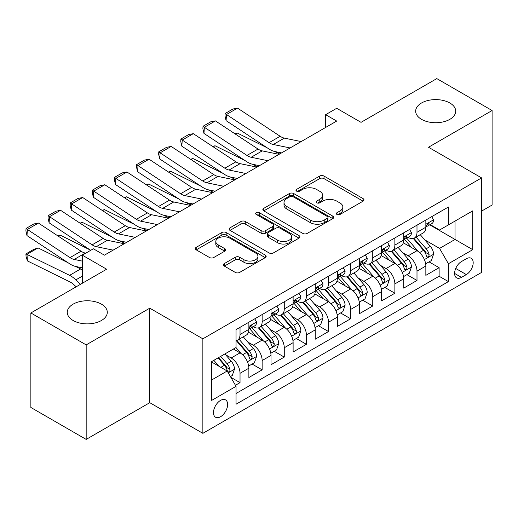 <?xml version="1.0" encoding="UTF-8"?>
<svg xmlns="http://www.w3.org/2000/svg" width="518" height="518" viewBox="0 0 518 518"><rect width="100%" height="100%" fill="white"/><g stroke="black" fill="none" stroke-linecap="round" stroke-linejoin="round"><path stroke-width="0.78" d="M336.978 214.465A2.15 1.243 0 0 0 340.022 214.465L363.092 201.146A3.069 1.774 0 0 0 363.992 199.89A3.069 1.774 0 0 0 363.092 198.634L324.009 176.068A3.069 1.774 0 0 0 319.664 176.068L296.594 189.394A2.15 1.243 0 0 0 295.966 190.268A2.15 1.243 0 0 0 296.594 191.148A2.15 1.243 0 0 0 299.631 191.148L302.616 189.42A9.829 5.672 0 0 1 316.517 189.42L319.774 191.304A9.829 5.672 0 0 1 322.649 195.312A9.829 5.672 0 0 1 319.774 199.326L316.789 201.049A2.15 1.243 0 0 0 316.155 201.929A2.15 1.243 0 0 0 316.789 202.803A2.15 1.243 0 0 0 319.826 202.803L322.811 201.081A9.829 5.672 0 0 1 336.706 201.081L339.963 202.959A9.829 5.672 0 0 1 342.845 206.973A9.829 5.672 0 0 1 339.963 210.981L336.978 212.71A2.15 1.243 0 0 0 336.35 213.584A2.15 1.243 0 0 0 336.978 214.465L336.978 212.71M101.437 304.15A20.021 11.558 0 0 0 79.617 301.644A20.021 11.558 0 0 0 67.256 312.322A20.021 11.558 0 0 0 73.122 320.493A20.021 11.558 0 0 0 94.943 322.999A20.021 11.558 0 0 0 107.297 312.322A20.021 11.558 0 0 0 101.437 304.15M449.851 102.991A20.021 11.558 0 0 0 428.03 100.486A20.021 11.558 0 0 0 415.669 111.169A20.021 11.558 0 0 0 421.535 119.341A20.021 11.558 0 0 0 443.35 121.847A20.021 11.558 0 0 0 455.71 111.169A20.021 11.558 0 0 0 449.851 102.991M220.558 416.731A10.01 5.782 120 0 0 227.098 407.912A10.01 5.782 120 0 0 225.563 399.89A10.01 5.782 120 0 0 220.558 400.382A10.01 5.782 120 0 0 214.018 409.207A10.01 5.782 120 0 0 215.553 417.23A10.01 5.782 120 0 0 220.558 416.731M224.339 263.571A3.069 1.774 0 0 0 223.439 264.827A3.069 1.774 0 0 0 224.339 266.084L235.308 272.41A3.069 1.774 0 0 0 239.646 272.41L265.268 257.621A3.069 1.774 0 0 0 266.168 256.365A3.069 1.774 0 0 0 265.268 255.115L226.185 232.55A3.069 1.774 0 0 0 221.846 232.55L196.218 247.339A3.069 1.774 0 0 0 195.325 248.595A3.069 1.774 0 0 0 196.218 249.844L209.466 257.491A3.069 1.774 0 0 0 213.811 257.491L224.773 251.165A3.069 1.774 0 0 0 225.673 249.909A3.069 1.774 0 0 0 224.773 248.653L218.207 244.865A8.217 4.74 0 0 1 215.799 241.511A8.217 4.74 0 0 1 220.869 237.127A8.217 4.74 0 0 1 229.824 238.157L255.555 253.011A8.217 4.74 0 0 1 257.958 256.365A8.217 4.74 0 0 1 252.888 260.748A8.217 4.74 0 0 1 243.939 259.719L239.646 257.245A3.069 1.774 0 0 0 235.308 257.245L224.339 263.571L224.339 266.084M481.591 211.104L492.1 205.037L492.1 110.528L436.797 78.6L361.033 122.345L336.7 108.294L325.634 114.679L336.7 121.063L104.422 255.167L93.363 248.782L82.304 255.167L82.304 283.268M86.169 344.891L86.169 439.4L149.773 402.68L149.773 308.171L86.169 344.891L30.866 312.963L106.637 269.218L82.304 255.167M149.773 308.171L202.862 338.824L481.591 177.901L481.591 272.41L202.862 433.333L202.862 338.824M492.1 110.528L428.503 147.248L481.591 177.901M302.836 233.424A3.069 1.774 0 0 0 307.18 233.424L332.802 218.628A3.069 1.774 0 0 0 333.702 217.379A3.069 1.774 0 0 0 332.802 216.123L293.719 193.557A3.069 1.774 0 0 0 289.374 193.557L263.753 208.353A3.069 1.774 0 0 0 262.853 209.602A3.069 1.774 0 0 0 263.753 210.858L302.836 233.424M257.116 214.925A2.15 1.243 0 0 1 259.298 215.229L259.298 212.678L299.035 235.619A3.069 1.774 0 0 1 299.935 236.875A3.069 1.774 0 0 1 299.035 238.125L273.413 252.92A3.069 1.774 0 0 1 269.069 252.92L229.986 230.355L229.986 227.849A3.069 1.774 0 0 0 229.085 229.098A3.069 1.774 0 0 0 229.986 230.355M229.986 227.849L240.954 221.516A3.069 1.774 0 0 1 245.292 221.516L261.143 230.665A3.069 1.774 0 0 0 265.488 230.665L272.759 226.47A3.069 1.774 0 0 0 273.659 225.213A3.069 1.774 0 0 0 272.759 223.957L256.261 214.433A2.15 1.243 0 0 1 255.633 213.552A2.15 1.243 0 0 1 256.96 212.406A2.15 1.243 0 0 1 259.298 212.678M86.169 439.4L30.866 407.472L30.866 312.963M235.437 385.282L240.028 382.627L230.847 377.331M225.621 354.772L231.177 357.983A12.516 7.226 60 0 1 240.028 373.31L248.873 368.201L248.873 377.525L262.147 369.858L252.085 364.05M247.746 342.003L253.302 345.208A12.516 7.226 60 0 1 262.147 360.534L270.998 355.426L270.998 364.75L284.272 357.09L274.203 351.275M269.865 329.228L275.421 332.439A12.516 7.226 60 0 1 284.272 347.766L293.117 342.657L293.117 351.981L306.391 344.315L296.328 338.507M291.99 316.459L297.539 319.664A12.516 7.226 60 0 1 306.391 334.991L315.242 329.882L315.242 339.206L328.509 331.546L318.447 325.731M314.109 303.69L319.664 306.896A12.516 7.226 60 0 1 328.509 322.222L337.36 317.113L337.36 326.437L350.634 318.771L340.566 312.963M336.234 290.915L341.783 294.12A12.516 7.226 60 0 1 350.634 309.447L359.479 304.338L359.479 313.662L372.753 306.002L362.691 300.187M358.352 278.147L363.908 281.352A12.516 7.226 60 0 1 372.753 296.678L381.604 291.569L381.604 300.893L394.878 293.227L384.809 287.419M380.471 265.371L386.027 268.577A12.516 7.226 60 0 1 394.878 283.903L403.723 278.794L403.723 288.118L416.996 280.458L416.996 271.134A12.516 7.226 -120 0 0 408.152 255.808L402.596 252.603M406.934 274.644L416.996 280.458M248.873 368.201A12.516 7.226 -120 0 0 240.028 352.875L233.391 349.041M270.998 355.426A12.516 7.226 -120 0 0 262.147 340.099L248.465 332.2M293.117 342.657A12.516 7.226 -120 0 0 284.272 327.331L270.59 319.431M315.242 329.882A12.516 7.226 -120 0 0 306.391 314.555L292.709 306.656M337.36 317.113A12.516 7.226 -120 0 0 328.509 301.787L314.834 293.887M359.479 304.338A12.516 7.226 -120 0 0 350.634 289.012L336.953 281.112M381.604 291.569A12.516 7.226 -120 0 0 372.753 276.243L359.078 268.343M403.723 278.794A12.516 7.226 -120 0 0 394.878 263.468L381.196 255.575M466.329 258.747L461.46 261.558A9.7 5.601 120 0 0 455.128 270.098A9.7 5.601 120 0 0 456.611 277.875A9.7 5.601 120 0 0 461.46 277.389L466.329 274.579A9.7 5.601 120 0 0 472.662 266.038A9.7 5.601 120 0 0 471.179 258.262A9.7 5.601 120 0 0 466.329 258.747M211.713 379.947L227.195 371.011L236.046 386.331L236.046 404.215L448.413 281.604L448.413 263.727L439.562 248.4L424.715 239.828M236.046 386.331L211.713 400.382L211.713 361.558L236.046 347.507L236.046 329.629L448.413 207.019L448.413 224.896L472.746 210.852L472.746 249.676L448.413 263.727M253.185 326.748L253.302 326.819A12.516 7.226 60 0 0 259.557 327.434L268.402 322.325A12.516 7.226 -120 0 0 270.998 316.602L270.998 309.447M275.304 313.979L275.421 314.044A12.516 7.226 60 0 0 281.675 314.666L290.527 309.557A12.516 7.226 -120 0 0 293.117 303.826L293.117 296.678M297.429 301.211L297.539 301.275A12.516 7.226 60 0 0 303.801 301.897L312.645 296.788A12.516 7.226 -120 0 0 315.242 291.058L315.242 283.903M319.548 288.435L319.664 288.5A12.516 7.226 60 0 0 325.919 289.122L334.77 284.013A12.516 7.226 -120 0 0 337.36 278.283L337.36 271.134M341.666 275.667L341.783 275.731A12.516 7.226 60 0 0 348.044 276.353L356.889 271.244A12.516 7.226 -120 0 0 359.479 265.514L359.479 258.359M363.791 262.891L363.908 262.956A12.516 7.226 60 0 0 370.163 263.578L379.014 258.469A12.516 7.226 -120 0 0 381.604 252.739L381.604 245.59M385.91 250.123L386.027 250.188A12.516 7.226 60 0 0 392.281 250.809L401.133 245.7A12.516 7.226 -120 0 0 403.723 239.97L403.723 232.815M236.046 393.486L439.122 276.243L439.122 267.683L425.848 275.349L425.848 266.025A12.516 7.226 -120 0 0 416.996 250.699L403.315 242.8M408.035 237.348L408.152 237.419A12.516 7.226 -120 0 0 414.406 238.034A12.516 7.226 -120 0 0 416.996 232.31L416.996 225.155M414.406 238.034L423.258 232.925A12.516 7.226 -120 0 0 425.848 227.201L425.848 220.046M240.028 327.331L240.028 334.479A12.516 7.226 60 0 1 237.432 340.209A12.516 7.226 60 0 1 236.046 340.714M237.432 340.209L246.283 335.101A12.516 7.226 -120 0 0 248.873 329.37L248.873 322.222M262.147 314.555L262.147 321.71A12.516 7.226 60 0 1 259.557 327.434M284.272 301.787L284.272 308.935A12.516 7.226 60 0 1 281.675 314.666M306.391 289.012L306.391 296.166A12.516 7.226 60 0 1 303.801 301.897M328.509 276.243L328.509 283.391A12.516 7.226 60 0 1 325.919 289.122M350.634 263.468L350.634 270.623A12.516 7.226 60 0 1 348.044 276.353M372.753 250.699L372.753 257.847A12.516 7.226 60 0 1 370.163 263.578M394.878 237.924L394.878 245.079A12.516 7.226 60 0 1 392.281 250.809M394.878 283.903L394.878 293.227M372.753 296.678L372.753 306.002M350.634 309.447L350.634 318.771M328.509 322.222L328.509 331.546M306.391 334.991L306.391 344.315M284.272 347.766L284.272 357.09M262.147 360.534L262.147 369.858M240.028 373.31L240.028 382.627M227.195 371.011L211.713 362.069M439.562 248.4L455.044 239.458L455.044 221.069L472.746 210.852M429.713 224.831L472.746 249.676M430.154 224.579L439.562 230.005L448.413 224.896M149.773 402.68L202.862 433.333M325.634 114.679L325.634 127.454M429.053 261.875L439.122 267.683M439.122 276.243L448.413 281.604M337.84 214.769L339.963 213.539A9.829 5.672 0 0 0 342.845 209.525L342.845 206.973M322.649 195.312L322.649 197.87A9.829 5.672 0 0 1 319.774 201.878L317.644 203.108M363.053 201.165L324.009 178.626A3.069 1.774 0 0 0 319.664 178.626L297.455 191.446M332.757 218.654L293.719 196.115A3.069 1.774 0 0 0 289.374 196.115L263.791 210.884M327.37 218.253A2.15 1.243 0 0 0 328.004 217.379A2.15 1.243 0 0 0 327.37 216.498L293.065 196.691A2.15 1.243 0 0 0 290.022 196.691L286.875 198.511A9.829 5.672 0 0 0 284 202.525A9.829 5.672 0 0 0 286.875 206.533L310.327 220.072A9.829 5.672 0 0 0 324.223 220.072L327.37 218.253L327.37 220.81A2.15 1.243 0 0 0 328.004 219.93L328.004 217.379M284 202.525L284 205.076A9.829 5.672 0 0 0 286.875 209.091L286.875 206.533M327.37 220.81L324.223 222.63A9.829 5.672 0 0 1 310.327 222.63L286.875 209.091M230.024 230.374L240.954 224.067L240.954 221.516M273.659 225.213L273.659 227.765A3.069 1.774 0 0 1 272.759 229.021L265.488 233.223A3.069 1.774 0 0 1 261.143 233.223L245.292 224.067A3.069 1.774 0 0 0 240.954 224.067M259.298 215.229L298.996 238.15M277.596 240.164A8.217 4.74 0 0 0 286.545 241.194A8.217 4.74 0 0 0 291.615 236.81A8.217 4.74 0 0 0 289.212 233.456L280.147 228.224A3.069 1.774 0 0 0 275.803 228.224L268.531 232.42A3.069 1.774 0 0 0 267.631 233.676A3.069 1.774 0 0 0 268.531 234.926L277.596 240.164L277.596 242.715A8.217 4.74 0 0 0 286.545 243.745A8.217 4.74 0 0 0 291.615 239.361L291.615 236.81M267.631 233.676L267.631 236.227A3.069 1.774 0 0 0 268.531 237.484L268.531 234.926M277.596 242.715L268.531 237.484M257.958 256.365L257.958 258.922A8.217 4.74 0 0 1 252.888 263.299A8.217 4.74 0 0 1 243.939 262.276L239.646 259.796A3.069 1.774 0 0 0 235.308 259.796L224.385 266.103M215.799 241.511L215.799 244.062A8.217 4.74 0 0 0 218.207 247.416L218.207 244.865M224.734 251.185L218.207 247.416M265.229 257.64L226.185 235.101A3.069 1.774 0 0 0 221.846 235.101L196.264 249.87M425.66 263.83L431.377 260.535L433.585 254.144A8.288 4.785 -120 0 0 430.361 246.361L420.253 234.66M234.881 133.754L237.14 132.971L267.178 147.805M274.631 151.483L279.688 153.982M418.227 251.508L406.675 238.131M411.655 247.61L404.946 239.853A19.865 11.467 -120 0 0 404.331 239.161M413.28 238.487L423.504 250.323A8.288 4.785 60 0 1 426.456 256.034L427.059 257.012L428.179 256.857L428.93 255.944L429.111 254.5A8.288 4.785 -120 0 0 426.159 248.789L416.051 237.089M413.882 238.293L424.864 251.01A4.222 2.441 60 0 1 425.932 252.661L429.111 254.5M237.14 132.971L235.301 134.032M290.119 147.954L273.284 144.503A15.644 9.033 60 0 1 269.095 142.664L226.483 114.504L226.081 120.649L268.693 148.808A23.465 13.546 -120 0 0 274.98 151.56L281.546 152.907M431.708 216.66L433.585 219.917A8.288 4.785 60 0 1 431.87 223.588L427.667 226.01A8.288 4.785 -120 0 0 429.111 224.1L428.936 223.368L427.9 223.575L426.456 225.634A8.288 4.785 60 0 1 425.848 226.813M301.178 141.569L284.343 138.118A15.644 9.033 60 0 1 280.154 136.279L237.542 108.12L226.483 114.504L225.155 113.494L232.893 109.026L237.542 108.12M426.126 226.398L426.159 226.398A8.288 4.785 -120 0 0 427.667 226.01M226.081 120.649L224.993 115.948L225.155 113.494M403.541 276.606L409.252 273.303L411.467 266.919A8.288 4.785 -120 0 0 408.236 259.136L398.128 247.429M212.762 146.523L215.022 145.746L245.053 160.574M252.512 164.258L257.563 166.751M396.108 264.277L384.557 250.906M389.53 260.386L382.828 252.622A19.865 11.467 -120 0 0 382.213 251.929M391.155 251.256L401.379 263.092A8.288 4.785 60 0 1 404.338 268.803L404.94 269.787L406.06 269.632L406.811 268.719L406.993 267.269A8.288 4.785 -120 0 0 404.034 261.558L393.926 249.857M391.757 251.062L402.745 263.785A4.222 2.441 60 0 1 403.807 265.436L406.993 267.269M215.022 145.746L213.183 146.808M381.416 289.374L387.134 286.078L389.342 279.688A8.288 4.785 -120 0 0 386.117 271.905L376.01 260.204M190.637 159.298L192.903 158.514L222.934 173.349M230.387 177.026L235.444 179.526M373.983 277.052L362.432 263.675M367.411 273.154L360.703 265.391A19.865 11.467 -120 0 0 360.088 264.704M369.036 264.031L379.26 275.867A8.288 4.785 60 0 1 382.213 281.578L382.815 282.556L383.935 282.401L384.686 281.488L384.868 280.044A8.288 4.785 -120 0 0 381.915 274.333L371.807 262.632M369.638 263.837L380.62 276.554A4.222 2.441 60 0 1 381.688 278.205L384.868 280.044M192.903 158.514L191.064 159.576M359.298 302.149L365.015 298.847L367.223 292.463A8.288 4.785 -120 0 0 363.992 284.68L353.891 272.973M168.518 172.067L170.778 171.29L200.809 186.117M208.268 189.802L213.319 192.295M351.864 289.821L340.313 276.45M345.286 285.93L338.584 278.166A19.865 11.467 -120 0 0 337.969 277.473M346.918 276.8L357.135 288.636A8.288 4.785 60 0 1 360.094 294.347L360.696 295.331L361.817 295.176L362.568 294.263L362.749 292.812A8.288 4.785 -120 0 0 359.79 287.101L349.682 275.401M347.513 276.606L358.501 289.322A4.222 2.441 60 0 1 359.563 290.98L362.749 292.812M170.778 171.29L168.939 172.345M337.173 314.918L342.89 311.622L345.105 305.231A8.288 4.785 -120 0 0 341.874 297.449L331.766 285.748M146.393 184.842L148.66 184.058L178.691 198.893M186.15 202.57L191.2 205.07M329.739 302.596L318.188 289.219M323.167 298.698L316.466 290.935A19.865 11.467 -120 0 0 315.851 290.248M324.792 289.575L335.016 301.411A8.288 4.785 60 0 1 337.969 307.122L338.578 308.1L339.698 307.945L340.443 307.032L340.624 305.588A8.288 4.785 -120 0 0 337.671 299.877L327.564 288.176M325.395 289.381L336.376 302.098A4.222 2.441 60 0 1 337.445 303.749L340.624 305.588M148.66 184.058L146.821 185.12M268 160.729L251.165 157.278A15.644 9.033 60 0 1 246.969 155.439L204.357 127.279L203.962 133.417L246.574 161.577A23.465 13.546 -120 0 0 252.862 164.335L259.421 165.682M409.589 229.435L411.467 232.692A8.288 4.785 60 0 1 409.751 236.357L405.549 238.785A8.288 4.785 -120 0 0 406.993 236.875L406.818 236.137L405.782 236.344L404.338 238.409A8.288 4.785 60 0 1 403.723 239.588M279.06 154.345L262.225 150.887A15.644 9.033 60 0 1 258.029 149.054L215.423 120.895L204.357 127.279L203.03 126.269L210.774 121.795L215.423 120.895M404.001 239.174L404.034 239.174A8.288 4.785 -120 0 0 405.549 238.785M203.962 133.417L202.868 128.723L203.03 126.269M245.875 173.498L229.04 170.046A15.644 9.033 60 0 1 224.851 168.208L182.239 140.048L181.837 146.186L224.449 174.346A23.465 13.546 -120 0 0 230.737 177.104L237.302 178.451M387.464 242.204L389.342 245.461A8.288 4.785 60 0 1 387.626 249.132L383.424 251.554A8.288 4.785 -120 0 0 384.868 249.644L384.693 248.912L383.657 249.119L382.213 251.178A8.288 4.785 60 0 1 381.604 252.357M256.934 167.113L240.099 163.662A15.644 9.033 60 0 1 235.91 161.823L193.298 133.663L182.239 140.048L180.911 139.038L188.649 134.57L193.298 133.663M381.883 251.942L381.915 251.942A8.288 4.785 -120 0 0 383.424 251.554M181.837 146.186L180.75 141.492L180.911 139.038M223.757 186.273L206.922 182.822A15.644 9.033 60 0 1 202.726 180.983L160.114 152.823L159.719 158.961L202.331 187.121A23.465 13.546 -120 0 0 208.618 189.879L215.177 191.22M365.345 254.979L367.223 258.236A8.288 4.785 60 0 1 365.507 261.901L361.305 264.329A8.288 4.785 -120 0 0 362.749 262.419L362.574 261.681L361.538 261.888L360.094 263.953A8.288 4.785 60 0 1 359.479 265.132M234.816 179.888L217.981 176.431A15.644 9.033 60 0 1 213.792 174.598L171.18 146.439L160.114 152.823L158.786 151.813L166.531 147.339L171.18 146.439M359.757 264.717L359.79 264.717A8.288 4.785 -120 0 0 361.305 264.329M159.719 158.961L158.631 154.267L158.786 151.813M201.631 199.041L184.796 195.59A15.644 9.033 60 0 1 180.607 193.751L137.995 165.592L137.594 171.73L180.206 199.89A23.465 13.546 -120 0 0 186.493 202.648L193.059 203.995M343.22 267.748L345.105 271.005A8.288 4.785 60 0 1 343.389 274.669L339.18 277.098A8.288 4.785 -120 0 0 340.624 275.188L340.449 274.456L339.413 274.663L337.969 276.722A8.288 4.785 60 0 1 337.36 277.901M212.691 192.657L195.856 189.206A15.644 9.033 60 0 1 191.666 187.367L149.054 159.207L137.995 165.592L136.668 164.582L144.412 160.114L149.054 159.207M337.639 277.486L337.671 277.486A8.288 4.785 -120 0 0 339.18 277.098M137.594 171.73L136.506 167.036L136.668 164.582M315.054 327.693L320.771 324.391L322.979 318.007A8.288 4.785 -120 0 0 319.755 310.224L309.647 298.517M124.275 197.611L126.534 196.827L156.572 211.661M164.025 215.346L169.075 217.838M307.621 315.365L296.069 301.994M301.049 311.473L294.341 303.71A19.865 11.467 -120 0 0 293.725 303.017M302.674 302.344L312.898 314.18A8.288 4.785 60 0 1 315.851 319.891L316.453 320.875L317.573 320.713L318.324 319.807L318.505 318.356A8.288 4.785 -120 0 0 315.546 312.645L305.445 300.945M303.27 302.149L314.258 314.866A4.222 2.441 60 0 1 315.32 316.517L318.505 318.356M126.534 196.827L124.696 197.889M179.513 211.817L162.678 208.365A15.644 9.033 60 0 1 158.482 206.527L115.877 178.367L115.475 184.505L158.087 212.665A23.465 13.546 -120 0 0 164.374 215.417L170.934 216.764M321.102 280.523L322.979 283.773A8.288 4.785 60 0 1 321.264 287.445L317.061 289.873A8.288 4.785 -120 0 0 318.505 287.963L318.33 287.225L317.294 287.432L315.851 289.491A8.288 4.785 60 0 1 315.242 290.676M190.572 205.432L173.737 201.975A15.644 9.033 60 0 1 169.548 200.142L126.936 171.982L115.877 178.367L114.543 177.35L122.287 172.882L126.936 171.982M315.514 290.261L315.546 290.261A8.288 4.785 -120 0 0 317.061 289.873M115.475 184.505L114.387 179.811L114.543 177.35M292.929 340.462L298.646 337.166L300.861 330.775A8.288 4.785 -120 0 0 297.63 322.992L287.522 311.292M102.15 210.386L104.416 209.602L134.447 224.43M141.906 228.114L146.957 230.614M285.496 328.14L273.944 314.763M278.924 324.242L272.222 316.479A19.865 11.467 -120 0 0 271.607 315.792M280.549 315.112L290.773 326.949A8.288 4.785 60 0 1 293.732 332.66L294.334 333.644L295.454 333.488L296.205 332.575L296.387 331.131A8.288 4.785 -120 0 0 293.428 325.421L283.32 313.714M281.151 314.925L292.139 327.641A4.222 2.441 60 0 1 293.201 329.293L296.387 331.131M104.416 209.602L102.577 210.664M157.388 224.585L140.553 221.134A15.644 9.033 60 0 1 136.363 219.295L93.752 191.136L93.357 197.274L135.962 225.434A23.465 13.546 -120 0 0 142.249 228.192L148.815 229.539M298.977 293.292L300.861 296.549A8.288 4.785 60 0 1 299.145 300.213L294.943 302.641A8.288 4.785 -120 0 0 296.387 300.731L296.212 300L295.176 300.207L293.732 302.266A8.288 4.785 60 0 1 293.117 303.444M168.454 218.201L151.619 214.75A15.644 9.033 60 0 1 147.423 212.911L104.811 184.751L93.752 191.136L92.424 190.125L100.168 185.658L104.811 184.751M293.395 303.03L293.428 303.03A8.288 4.785 -120 0 0 294.943 302.641M93.357 197.274L92.262 192.579L92.424 190.125M270.81 353.237L276.528 349.935L278.736 343.551A8.288 4.785 -120 0 0 275.511 335.761L265.404 324.061M80.031 223.154L82.291 222.371L112.328 237.205M119.781 240.889L124.838 243.382M263.377 340.909L251.826 327.538M256.805 337.017L250.097 329.254A19.865 11.467 -120 0 0 249.482 328.561M258.43 327.888L268.654 339.724A8.288 4.785 60 0 1 271.607 345.435L272.209 346.419L273.329 346.257L274.08 345.351L274.262 343.9A8.288 4.785 -120 0 0 271.309 338.189L261.201 326.489M259.032 327.693L270.014 340.41A4.222 2.441 60 0 1 271.082 342.061L274.262 343.9M82.291 222.371L80.452 223.433M135.269 237.361L118.434 233.903A15.644 9.033 60 0 1 114.245 232.07L71.633 203.911L71.231 210.049L113.843 238.209A23.465 13.546 -120 0 0 120.131 240.961L126.696 242.307M276.858 306.06L278.736 309.317A8.288 4.785 60 0 1 277.02 312.989L272.818 315.417A8.288 4.785 -120 0 0 274.262 313.507L274.087 312.768L273.051 312.976L271.607 315.035A8.288 4.785 60 0 1 270.998 316.22M146.329 230.97L129.494 227.519A15.644 9.033 60 0 1 125.304 225.68L82.692 197.52L71.633 203.911L70.306 202.894L78.043 198.426L82.692 197.52M271.27 315.805L271.309 315.805A8.288 4.785 -120 0 0 272.818 315.417M71.231 210.049L70.144 205.355L70.306 202.894M248.692 366.006L254.403 362.704L256.617 356.319A8.288 4.785 -120 0 0 253.386 348.536L243.279 336.836M57.906 235.923L60.172 235.146L90.203 249.974M241.258 353.684L235.962 347.552M234.68 349.786L233.819 348.789M236.305 340.656L246.529 352.493A8.288 4.785 60 0 1 249.488 358.203L250.09 359.188L251.211 359.032L251.962 358.119L252.143 356.675A8.288 4.785 -120 0 0 249.184 350.964L239.076 339.258M236.907 340.468L247.895 353.185A4.222 2.441 60 0 1 248.957 354.836L252.143 356.675M60.172 235.146L58.333 236.208M113.144 250.129L96.316 246.678A15.644 9.033 60 0 1 92.12 244.839L49.508 216.679L49.113 222.818L90.715 250.311M104.105 254.986L104.571 255.083M254.739 318.835L256.617 322.092A8.288 4.785 60 0 1 254.901 325.757L250.699 328.185A8.288 4.785 -120 0 0 252.143 326.275L251.968 325.544L250.932 325.744L249.488 327.81A8.288 4.785 60 0 1 248.873 328.988M124.21 243.745L107.375 240.294A15.644 9.033 60 0 1 103.179 238.455L60.574 210.295L49.508 216.679L48.18 215.669L55.925 211.202L60.574 210.295M249.152 328.574L249.184 328.574A8.288 4.785 -120 0 0 250.699 328.185M49.113 222.818L48.019 218.123L48.18 215.669M230.406 376.567L232.284 375.479L234.492 369.094A8.288 4.785 -120 0 0 231.268 361.305L224.903 353.943M38.047 247.915L26.988 254.306L27.389 260.904L26.062 256.546L25.9 253.911L33.644 249.436L38.047 247.915L68.085 262.749M75.537 266.433L80.659 268.959A23.465 13.546 60 0 1 82.304 269.865M218.965 366.252L213.843 360.327M25.9 253.911L69.6 275.343A23.465 13.546 60 0 1 75.887 279.849L80.549 284.278M76.152 286.81L74.191 284.945A15.644 9.033 -120 0 0 70.001 281.947L27.389 260.904M212.561 362.561L211.713 361.577M218.046 357.899L224.411 365.268A8.288 4.785 60 0 1 227.363 370.979L227.965 371.963L229.085 371.801L229.837 370.894L230.018 369.444A8.288 4.785 -120 0 0 227.065 363.733L220.7 356.365M218.557 357.601L225.77 365.954A4.222 2.441 60 0 1 226.839 367.605L230.018 369.444M82.304 261.111L74.191 259.447A15.644 9.033 60 0 1 70.001 257.614L27.389 229.455L26.988 235.593L69.6 263.753A23.465 13.546 -120 0 0 75.887 266.505L82.304 267.819M85.761 253.166L85.25 253.062A15.644 9.033 60 0 1 81.061 251.224L38.449 223.064L27.389 229.455L26.062 228.438L33.8 223.97L38.449 223.064M26.988 235.593L25.9 230.899L26.062 228.438M231.177 357.983L240.028 352.875M253.302 345.208L262.147 340.099M275.421 332.439L284.272 327.331M297.539 319.664L306.391 314.555M319.664 306.896L328.509 301.787M341.783 294.12L350.634 289.012M363.908 281.352L372.753 276.243M386.027 268.577L394.878 263.468M408.152 255.808L416.996 250.699M416.996 232.31L425.848 227.201M240.028 334.479L248.873 329.37M262.147 321.71L270.998 316.602M284.272 308.935L293.117 303.826M306.391 296.166L315.242 291.058M328.509 283.391L337.36 278.283M350.634 270.623L359.479 265.514M372.753 257.847L381.604 252.739M394.878 245.079L403.723 239.97M416.996 271.134L425.848 266.025M455.723 268.46L466.329 274.579M454.603 273.433L461.46 277.389M339.963 213.539L339.963 210.981M316.789 202.803L316.789 201.049M319.774 201.878L319.774 199.326M296.594 191.148L296.594 189.394M319.664 178.626L319.664 176.068M324.009 178.626L324.009 176.068M363.092 201.146L363.092 198.634M263.753 210.858L263.753 208.353M289.374 196.115L289.374 193.557M293.719 196.115L293.719 193.557M332.802 218.628L332.802 216.123M310.327 222.63L310.327 220.072M324.223 222.63L324.223 220.072M245.292 224.067L245.292 221.516M261.143 233.223L261.143 230.665M265.488 233.223L265.488 230.665M272.759 229.021L272.759 226.47M299.035 238.125L299.035 235.619M235.308 259.796L235.308 257.245M239.646 259.796L239.646 257.245M243.939 262.276L243.939 259.719M224.773 251.165L224.773 248.653M196.218 249.844L196.218 247.339M221.846 235.101L221.846 232.55M226.185 235.101L226.185 232.55M265.268 257.621L265.268 255.115M424.397 259.583L433.534 254.306M426.159 248.789L430.361 246.361M419.548 252.603L423.504 250.323M433.534 219.82L425.848 224.262M273.284 144.503L284.343 138.118M269.095 142.664L280.154 136.279M428.043 223.485L429.111 224.1M402.272 272.351L411.415 267.081M404.034 261.558L408.236 259.136M397.429 265.378L401.379 263.092M380.154 285.127L389.29 279.849M381.915 274.333L386.117 271.905M375.304 278.147L379.26 275.867M358.029 297.895L367.171 292.625M359.79 287.101L363.992 284.68M353.185 290.922L357.135 288.636M335.91 310.671L345.046 305.393M337.671 299.877L341.874 297.449M331.06 303.69L335.016 301.411M411.415 232.595L403.723 237.03M251.165 157.278L262.225 150.887M246.969 155.439L258.029 149.054M405.918 236.26L406.993 236.875M389.29 245.364L381.604 249.805M229.04 170.046L240.099 163.662M224.851 168.208L235.91 161.823M383.799 249.029L384.868 249.644M367.171 258.139L359.479 262.574M206.922 182.822L217.981 176.431M202.726 180.983L213.792 174.598M361.681 261.797L362.749 262.419M345.046 270.908L337.36 275.349M184.796 195.59L195.856 189.206M180.607 193.751L191.666 187.367M339.555 274.572L340.624 275.188M313.791 323.439L322.928 318.162M315.546 312.645L319.755 310.224M308.942 316.466L312.898 314.18M322.928 283.683L315.242 288.118M162.678 208.365L173.737 201.975M158.482 206.527L169.548 200.142M317.437 287.341L318.505 287.963M291.666 336.214L300.803 330.937M293.428 325.421L297.63 322.992M286.817 329.234L290.773 326.949M300.803 296.451L293.117 300.893M140.553 221.134L151.619 214.75M136.363 219.295L147.423 212.911M295.312 300.116L296.387 300.731M269.548 348.983L278.684 343.706M271.309 338.189L275.511 335.761M264.698 342.003L268.654 339.724M278.684 309.227L270.998 313.662M118.434 233.903L129.494 227.519M114.245 232.07L125.304 225.68M273.193 312.885L274.262 313.507M247.423 361.758L256.559 356.481M249.184 350.964L253.386 348.536M242.579 354.778L246.529 352.493M256.559 321.995L248.873 326.437M96.316 246.678L107.375 240.294M92.12 244.839L103.179 238.455M251.068 325.66L252.143 326.275M228.244 372.83L234.44 369.25M227.065 363.733L231.268 361.305M220.83 367.333L224.411 365.268M80.659 268.959L69.6 275.343M82.304 276.146L75.887 279.849M74.191 259.447L85.25 253.062M70.001 257.614L81.061 251.224"/></g></svg>

